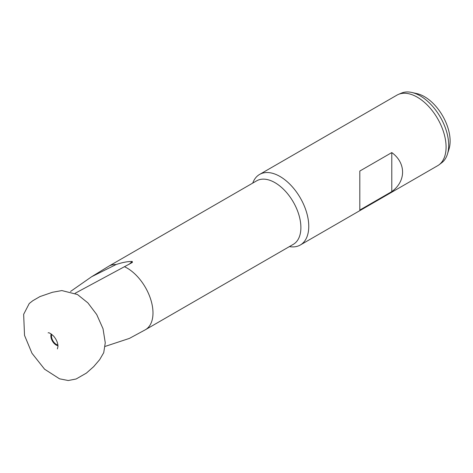 <?xml version="1.0" encoding="UTF-8"?>
<svg xmlns="http://www.w3.org/2000/svg" width="473" height="473" viewBox="0 0 473 473"><rect width="100%" height="100%" fill="white"/><g stroke="black" fill="none" stroke-linecap="round" stroke-linejoin="round"><path stroke-width="0.71" d="M439.039 164.793L441.699 162.783A40.329 23.283 -120 0 0 447.452 154.086A40.329 23.283 -120 0 0 440.328 117.127A40.329 23.283 -120 0 0 411.882 92.477A40.329 23.283 -120 0 0 401.471 93.104L398.402 94.411A40.737 23.52 60 0 1 417.281 97.172A40.737 23.52 60 0 1 443.485 131.754A40.737 23.52 60 0 1 439.039 164.793A40.737 23.52 60 0 1 437.649 165.71L300.325 244.996A40.737 23.52 -120 0 0 306.569 212.353A40.737 23.52 -120 0 0 279.957 176.453A40.737 23.52 -120 0 0 259.588 174.436A40.737 23.52 -120 0 0 253.043 182.312L252.724 183.104M259.588 174.436L396.912 95.15A40.737 23.52 60 0 1 398.402 94.411M447.452 154.086L449.013 149.03A36.255 20.93 -120 0 0 442.61 115.808A36.255 20.93 -120 0 0 417.038 93.648L411.882 92.477M289.381 246.61L290.233 246.723A40.737 23.52 -120 0 0 300.325 244.996M391.786 152.584C406.171 162.954 406.171 181.236 391.786 191.6L359.811 210.059L359.811 171.049L391.786 152.584L391.786 191.6M129.099 264.342L132.239 261.439C127.663 261.421 122.282 262.456 116.098 264.531L91.62 276.735L70.53 291.463M116.098 264.531A36.663 21.167 -120 0 0 108.731 266.234A36.663 21.167 -120 0 0 108.447 266.405L91.62 276.735M108.731 266.234L256.632 180.846A36.663 21.167 -120 0 1 274.967 182.661A36.663 21.167 -120 0 1 298.918 214.967A36.663 21.167 -120 0 1 293.295 244.346L145.394 329.74A36.663 21.167 -120 0 1 145.11 329.9L129.442 338.39L105.083 346.431M145.394 329.74A36.663 21.167 -120 0 0 150.485 298.682A36.663 21.167 -120 0 0 124.464 266.701L132.351 262.438M75.13 293.278L124.464 266.701M132.239 261.439L132.399 262.397M51.208 333.973A7.42 4.287 -120 0 0 56.116 345.006A7.42 4.287 -120 0 0 57.966 345.686M51.746 334.364A6.864 3.961 -120 0 0 56.346 344.421A6.864 3.961 -120 0 0 57.901 345.024M48.122 332.856C48.843 332.389 50.682 333.477 53.638 336.126C56.423 339.46 57.877 342.854 57.99 346.313L57.393 348.92M105.266 342.777L103.729 352.675L99.679 359.64L93.689 366.634L86.411 373.091L76.135 378.985L68.236 380.523L59.533 378.814L44.592 369.212L31.981 353.272L24.531 335.392L23.65 314.326L29.243 303.518L32.797 300.722L39.963 296.577L52.468 292.273L61.874 290.57L77.466 294.519L87.895 302.886L96.711 314.539L103.025 328.747L105.266 342.777"/></g></svg>
